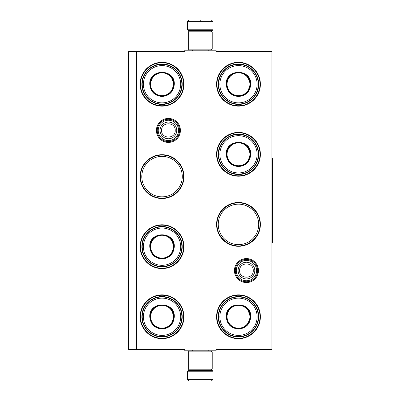 <?xml version="1.0" encoding="UTF-8"?>
<svg xmlns="http://www.w3.org/2000/svg" width="401" height="401" viewBox="0 0 401 401"><rect width="100%" height="100%" fill="white"/><g stroke="black" fill="none" stroke-linecap="round" stroke-linejoin="round"><path stroke-width="0.6" d="M246.45 282.57A11.995 11.995 0 0 1 234.455 270.58A11.995 11.995 0 0 1 246.45 258.585A11.995 11.995 0 0 1 258.439 270.58A11.995 11.995 0 0 1 246.45 282.57M246.45 281.773A11.198 11.198 0 0 1 235.252 270.58A11.198 11.198 0 0 1 246.45 259.382A11.198 11.198 0 0 1 257.648 270.58A11.198 11.198 0 0 1 246.45 281.773M168.41 142.415A11.995 11.995 0 0 1 156.415 130.42A11.995 11.995 0 0 1 168.41 118.43A11.995 11.995 0 0 1 180.4 130.42A11.995 11.995 0 0 1 168.41 142.415M168.41 141.618A11.198 11.198 0 0 1 157.212 130.42A11.198 11.198 0 0 1 168.41 119.227A11.198 11.198 0 0 1 179.603 130.42A11.198 11.198 0 0 1 168.41 141.618M136.556 51.584L184.335 51.584L184.335 50.787L216.189 50.787L216.189 51.584L271.933 51.584L271.933 349.416L216.189 349.416L216.189 350.213L184.335 350.213L184.335 349.416L128.591 349.416L128.591 51.584L136.556 51.584L136.556 349.416M162.039 294.865A21.9 21.9 0 0 0 140.139 316.765A21.9 21.9 0 0 0 162.039 338.665A21.9 21.9 0 0 0 183.934 316.765A21.9 21.9 0 0 0 162.039 294.865M162.039 224.791A21.9 21.9 0 0 0 140.139 246.685A21.9 21.9 0 0 0 162.039 268.585A21.9 21.9 0 0 0 183.934 246.685A21.9 21.9 0 0 0 162.039 224.791M162.039 154.711A21.9 21.9 0 0 0 140.139 176.61A21.9 21.9 0 0 0 162.039 198.51A21.9 21.9 0 0 0 183.934 176.61A21.9 21.9 0 0 0 162.039 154.711M238.485 294.865A21.9 21.9 0 0 0 216.585 316.765A21.9 21.9 0 0 0 238.485 338.665A21.9 21.9 0 0 0 260.384 316.765A21.9 21.9 0 0 0 238.485 294.865M238.485 202.49A21.9 21.9 0 0 0 216.585 224.39A21.9 21.9 0 0 0 238.485 246.289A21.9 21.9 0 0 0 260.384 224.39A21.9 21.9 0 0 0 238.485 202.49M238.485 132.415A21.9 21.9 0 0 0 216.585 154.315A21.9 21.9 0 0 0 238.485 176.209A21.9 21.9 0 0 0 260.384 154.315A21.9 21.9 0 0 0 238.485 132.415M162.039 62.335A21.9 21.9 0 0 0 140.139 84.235A21.9 21.9 0 0 0 162.039 106.135A21.9 21.9 0 0 0 183.934 84.235A21.9 21.9 0 0 0 162.039 62.335M238.485 62.335A21.9 21.9 0 0 0 216.585 84.235A21.9 21.9 0 0 0 238.485 106.135A21.9 21.9 0 0 0 260.384 84.235A21.9 21.9 0 0 0 238.485 62.335M162.039 196.841A20.235 20.235 0 0 1 141.804 176.61A20.235 20.235 0 0 1 162.039 156.375A20.235 20.235 0 0 1 182.27 176.61A20.235 20.235 0 0 1 162.039 196.841M238.485 244.625A20.235 20.235 0 0 1 218.254 224.39A20.235 20.235 0 0 1 238.485 204.159A20.235 20.235 0 0 1 258.72 224.39A20.235 20.235 0 0 1 238.485 244.625M238.485 62.731C249.973 62.441 260.279 72.746 259.988 84.235C260.279 95.724 249.973 106.029 238.485 105.734C226.996 106.029 216.69 95.724 216.986 84.235C216.69 72.746 226.996 62.441 238.485 62.731M162.039 105.734C150.545 106.029 140.24 95.724 140.535 84.235C140.24 72.746 150.545 62.441 162.039 62.731C173.528 62.441 183.833 72.746 183.538 84.235C183.833 95.724 173.528 106.029 162.039 105.734M238.485 295.266C249.973 294.971 260.279 305.276 259.988 316.765C260.279 328.254 249.973 338.559 238.485 338.269C226.996 338.559 216.69 328.254 216.986 316.765C216.69 305.276 226.996 294.971 238.485 295.266M238.485 245.893C226.996 246.184 216.69 235.878 216.986 224.39C216.69 212.901 226.996 202.595 238.485 202.891C249.973 202.595 260.279 212.901 259.988 224.39C260.279 235.878 249.973 246.184 238.485 245.893M238.485 175.813C226.996 176.109 216.69 165.803 216.986 154.315C216.69 142.821 226.996 132.515 238.485 132.811C249.973 132.515 260.279 142.821 259.988 154.315C260.279 165.803 249.973 176.109 238.485 175.813M162.039 225.187C173.528 224.891 183.833 235.197 183.538 246.685C183.833 258.179 173.528 268.485 162.039 268.189C150.545 268.485 140.24 258.179 140.535 246.685C140.24 235.197 150.545 224.891 162.039 225.187M162.039 295.266C173.528 294.971 183.833 305.276 183.538 316.765C183.833 328.254 173.528 338.559 162.039 338.269C150.545 338.559 140.24 328.254 140.535 316.765C140.24 305.276 150.545 294.971 162.039 295.266M162.039 198.109C150.545 198.405 140.24 188.099 140.535 176.61C140.24 165.122 150.545 154.816 162.039 155.107C173.528 154.816 183.833 165.122 183.538 176.61C183.833 188.099 173.528 198.405 162.039 198.109M257.597 270.58A11.148 11.148 0 0 1 246.45 281.728A11.148 11.148 0 0 1 235.302 270.58A11.148 11.148 0 0 1 246.45 259.427A11.148 11.148 0 0 1 257.597 270.58M256.62 270.58A10.17 10.17 0 0 1 246.45 280.75A10.17 10.17 0 0 1 236.279 270.58A10.17 10.17 0 0 1 246.45 260.404A10.17 10.17 0 0 1 256.62 270.58M179.558 130.42A11.148 11.148 0 0 1 168.41 141.573A11.148 11.148 0 0 1 157.257 130.42A11.148 11.148 0 0 1 168.41 119.272A11.148 11.148 0 0 1 179.558 130.42M178.58 130.42A10.17 10.17 0 0 1 168.41 140.596A10.17 10.17 0 0 1 158.235 130.42A10.17 10.17 0 0 1 168.41 120.25A10.17 10.17 0 0 1 178.58 130.42M213.001 29.764L212.365 30.401L188.159 30.401L187.518 29.764L213.001 29.764L213.001 21.644L211.412 20.05M200.259 20.05C214.645 20.05 214.645 20.05 200.259 20.05C185.879 20.05 185.879 20.05 200.259 20.05M200.259 20.105L200.259 21.519M187.518 371.236L213.001 371.236L212.365 370.599L188.159 370.599L187.518 371.236L187.518 379.356L189.112 380.95M200.259 380.95C214.645 380.95 214.645 380.95 200.259 380.95C185.879 380.95 185.879 380.95 200.259 380.95M188.315 49.037L212.204 49.037L211.412 49.834L189.112 49.834L188.315 49.037L188.315 31.995L189.112 31.198L211.412 31.198L212.204 31.995L188.315 31.995M212.204 351.963L188.315 351.963L189.112 351.166L211.412 351.166L212.204 351.963L212.204 369.005L188.315 369.005L189.112 369.802L211.412 369.802L212.204 369.005M174.3 84.235C173.573 91.684 169.488 95.774 162.039 96.501C154.585 95.774 150.5 91.684 149.773 84.235C149.012 68.416 175.062 68.416 174.3 84.235M171.182 91.919L173.984 84.235C173.272 91.488 169.292 95.473 162.039 96.18C154.781 95.473 150.801 91.488 150.094 84.235C149.352 68.827 174.721 68.827 173.984 84.235L171.182 76.551M181.864 84.235A19.829 19.829 0 0 0 162.039 64.406A19.829 19.829 0 0 0 142.21 84.235A19.829 19.829 0 0 0 162.039 104.065A19.829 19.829 0 0 0 181.864 84.235M180.671 84.235A18.631 18.631 0 0 0 162.039 65.604A18.631 18.631 0 0 0 143.403 84.235A18.631 18.631 0 0 0 162.039 102.867A18.631 18.631 0 0 0 180.671 84.235M152.375 77.213L150.094 84.235M141.884 84.235C141.608 73.463 151.267 63.804 162.039 64.08C172.806 63.804 182.465 73.463 182.189 84.235C182.465 95.007 172.806 104.666 162.039 104.39C151.267 104.666 141.608 95.007 141.884 84.235M173.463 84.235A11.423 11.423 0 0 1 162.039 95.659A11.423 11.423 0 0 1 150.611 84.235A11.423 11.423 0 0 1 162.039 72.812A11.423 11.423 0 0 1 173.463 84.235M173.783 84.235A11.744 11.744 0 0 1 162.039 95.979A11.744 11.744 0 0 1 150.29 84.235A11.744 11.744 0 0 1 162.039 72.491A11.744 11.744 0 0 1 173.783 84.235M174.3 246.685C173.573 254.139 169.488 258.224 162.039 258.951C154.585 258.224 150.5 254.139 149.773 246.685C149.012 230.866 175.062 230.866 174.3 246.685M171.182 254.374L173.984 246.685C173.272 253.943 169.292 257.923 162.039 258.635C154.781 257.923 150.801 253.943 150.094 246.685C149.352 231.277 174.721 231.277 173.984 246.685L171.182 239.001M181.864 246.685A19.829 19.829 0 0 0 162.039 226.861A19.829 19.829 0 0 0 142.21 246.685A19.829 19.829 0 0 0 162.039 266.515A19.829 19.829 0 0 0 181.864 246.685M180.671 246.685A18.631 18.631 0 0 0 162.039 228.054A18.631 18.631 0 0 0 143.403 246.685A18.631 18.631 0 0 0 162.039 265.322A18.631 18.631 0 0 0 180.671 246.685M152.375 239.668L150.094 246.685M141.884 246.685C141.608 235.918 151.267 226.259 162.039 226.535C172.806 226.259 182.465 235.918 182.189 246.685C182.465 257.457 172.806 267.116 162.039 266.84C151.267 267.116 141.608 257.457 141.884 246.685M173.463 246.685A11.423 11.423 0 0 1 162.039 258.114A11.423 11.423 0 0 1 150.611 246.685A11.423 11.423 0 0 1 162.039 235.262A11.423 11.423 0 0 1 173.463 246.685M173.783 246.685A11.744 11.744 0 0 1 162.039 258.434A11.744 11.744 0 0 1 150.29 246.685A11.744 11.744 0 0 1 162.039 234.941A11.744 11.744 0 0 1 173.783 246.685M174.3 316.765C173.573 324.214 169.488 328.304 162.039 329.031C154.585 328.304 150.5 324.214 149.773 316.765C149.012 300.945 175.062 300.945 174.3 316.765M171.182 324.449L173.984 316.765C173.272 324.018 169.292 328.003 162.039 328.71C154.781 328.003 150.801 324.018 150.094 316.765C149.352 301.357 174.721 301.357 173.984 316.765L171.182 309.081M181.864 316.765A19.829 19.829 0 0 0 162.039 296.935A19.829 19.829 0 0 0 142.21 316.765A19.829 19.829 0 0 0 162.039 336.594A19.829 19.829 0 0 0 181.864 316.765M180.671 316.765A18.631 18.631 0 0 0 162.039 298.133A18.631 18.631 0 0 0 143.403 316.765A18.631 18.631 0 0 0 162.039 335.396A18.631 18.631 0 0 0 180.671 316.765M152.375 309.742L150.094 316.765M141.884 316.765C141.608 305.993 151.267 296.334 162.039 296.61C172.806 296.334 182.465 305.993 182.189 316.765C182.465 327.537 172.806 337.196 162.039 336.92C151.267 337.196 141.608 327.537 141.884 316.765M173.463 316.765A11.423 11.423 0 0 1 162.039 328.188A11.423 11.423 0 0 1 150.611 316.765A11.423 11.423 0 0 1 162.039 305.341A11.423 11.423 0 0 1 173.463 316.765M173.783 316.765A11.744 11.744 0 0 1 162.039 328.509A11.744 11.744 0 0 1 150.29 316.765A11.744 11.744 0 0 1 162.039 305.021A11.744 11.744 0 0 1 173.783 316.765M250.75 84.235C250.023 91.684 245.933 95.774 238.485 96.501C231.036 95.774 226.951 91.684 226.224 84.235C225.462 68.416 251.507 68.416 250.75 84.235M247.628 91.919L250.43 84.235C249.723 91.488 245.738 95.473 238.485 96.18C231.232 95.473 227.247 91.488 226.54 84.235C225.803 68.827 251.166 68.827 250.43 84.235L247.628 76.551M258.314 84.235A19.829 19.829 0 0 0 238.485 64.406A19.829 19.829 0 0 0 218.655 84.235A19.829 19.829 0 0 0 238.485 104.065A19.829 19.829 0 0 0 258.314 84.235M257.116 84.235A18.631 18.631 0 0 0 238.485 65.604A18.631 18.631 0 0 0 219.853 84.235A18.631 18.631 0 0 0 238.485 102.867A18.631 18.631 0 0 0 257.116 84.235M228.821 77.213L226.54 84.235M218.329 84.235C218.054 73.463 227.718 63.804 238.485 64.08C249.257 63.804 258.916 73.463 258.64 84.235C258.916 95.007 249.257 104.666 238.485 104.39C227.718 104.666 218.054 95.007 218.329 84.235M249.908 84.235A11.423 11.423 0 0 1 238.485 95.659A11.423 11.423 0 0 1 227.061 84.235A11.423 11.423 0 0 1 238.485 72.812A11.423 11.423 0 0 1 249.908 84.235M250.229 84.235A11.744 11.744 0 0 1 238.485 95.979A11.744 11.744 0 0 1 226.74 84.235A11.744 11.744 0 0 1 238.485 72.491A11.744 11.744 0 0 1 250.229 84.235M250.75 154.315C250.023 161.763 245.933 165.849 238.485 166.575C231.036 165.849 226.951 161.763 226.224 154.315C225.462 138.49 251.507 138.49 250.75 154.315M247.628 161.999L250.43 154.315C249.723 161.568 245.738 165.548 238.485 166.26C231.232 165.548 227.247 161.568 226.54 154.315C225.803 138.901 251.166 138.901 250.43 154.315L247.628 146.626M258.314 154.315A19.829 19.829 0 0 0 238.485 134.485A19.829 19.829 0 0 0 218.655 154.315A19.829 19.829 0 0 0 238.485 174.139A19.829 19.829 0 0 0 258.314 154.315M257.116 154.315A18.631 18.631 0 0 0 238.485 135.678A18.631 18.631 0 0 0 219.853 154.315A18.631 18.631 0 0 0 238.485 172.946A18.631 18.631 0 0 0 257.116 154.315M228.821 147.292L226.54 154.315M218.329 154.315C218.054 143.543 227.718 133.884 238.485 134.16C249.257 133.884 258.916 143.543 258.64 154.315C258.916 165.082 249.257 174.741 238.485 174.465C227.718 174.741 218.054 165.082 218.329 154.315M249.908 154.315A11.423 11.423 0 0 1 238.485 165.738A11.423 11.423 0 0 1 227.061 154.315A11.423 11.423 0 0 1 238.485 142.886A11.423 11.423 0 0 1 249.908 154.315M250.229 154.315A11.744 11.744 0 0 1 238.485 166.059A11.744 11.744 0 0 1 226.74 154.315A11.744 11.744 0 0 1 238.485 142.566A11.744 11.744 0 0 1 250.229 154.315M250.75 316.765C250.023 324.214 245.933 328.304 238.485 329.031C231.036 328.304 226.951 324.214 226.224 316.765C225.462 300.945 251.507 300.945 250.75 316.765M247.628 324.449L250.43 316.765C249.723 324.018 245.738 328.003 238.485 328.71C231.232 328.003 227.247 324.018 226.54 316.765C225.803 301.357 251.166 301.357 250.43 316.765L247.628 309.081M258.314 316.765A19.829 19.829 0 0 0 238.485 296.935A19.829 19.829 0 0 0 218.655 316.765A19.829 19.829 0 0 0 238.485 336.594A19.829 19.829 0 0 0 258.314 316.765M257.116 316.765A18.631 18.631 0 0 0 238.485 298.133A18.631 18.631 0 0 0 219.853 316.765A18.631 18.631 0 0 0 238.485 335.396A18.631 18.631 0 0 0 257.116 316.765M228.821 309.742L226.54 316.765M218.329 316.765C218.054 305.993 227.718 296.334 238.485 296.61C249.257 296.334 258.916 305.993 258.64 316.765C258.916 327.537 249.257 337.196 238.485 336.92C227.718 337.196 218.054 327.537 218.329 316.765M249.908 316.765A11.423 11.423 0 0 1 238.485 328.188A11.423 11.423 0 0 1 227.061 316.765A11.423 11.423 0 0 1 238.485 305.341A11.423 11.423 0 0 1 249.908 316.765M250.229 316.765A11.744 11.744 0 0 1 238.485 328.509A11.744 11.744 0 0 1 226.74 316.765A11.744 11.744 0 0 1 238.485 305.021A11.744 11.744 0 0 1 250.229 316.765M271.933 158.295L272.409 158.295L272.409 242.705L271.933 242.705M238.094 270.58A8.356 8.356 0 0 0 246.45 278.931A8.356 8.356 0 0 0 254.8 270.58A8.356 8.356 180 0 0 246.45 262.224A8.356 8.356 180 0 0 238.094 270.58M239.633 270.58C239.207 279.367 253.688 279.367 253.262 270.58C253.688 261.788 239.207 261.788 239.633 270.58M160.054 130.42A8.356 8.356 0 0 0 168.41 138.776A8.356 8.356 0 0 0 176.761 130.42A8.356 8.356 180 0 0 168.41 122.069A8.356 8.356 180 0 0 160.054 130.42M161.593 130.42C161.167 139.212 175.648 139.212 175.222 130.42C175.648 121.633 161.167 121.633 161.593 130.42M207.828 31.198L192.696 31.037L192.059 30.401M187.518 29.764L187.518 21.644L213.001 21.644M192.696 369.802L207.828 369.963L208.465 370.599M213.001 371.236L213.001 379.356L187.518 379.356M208.209 50.787L208.209 49.834M192.315 50.787L192.315 49.834M207.828 31.037L208.465 30.401M187.518 21.644L189.112 20.05M208.209 350.213L208.209 351.166M192.315 350.213L192.315 351.166M192.696 369.963L192.059 370.599M213.001 379.356L211.412 380.95M212.204 49.037L212.204 31.995M188.315 351.963L188.315 369.005"/></g></svg>
